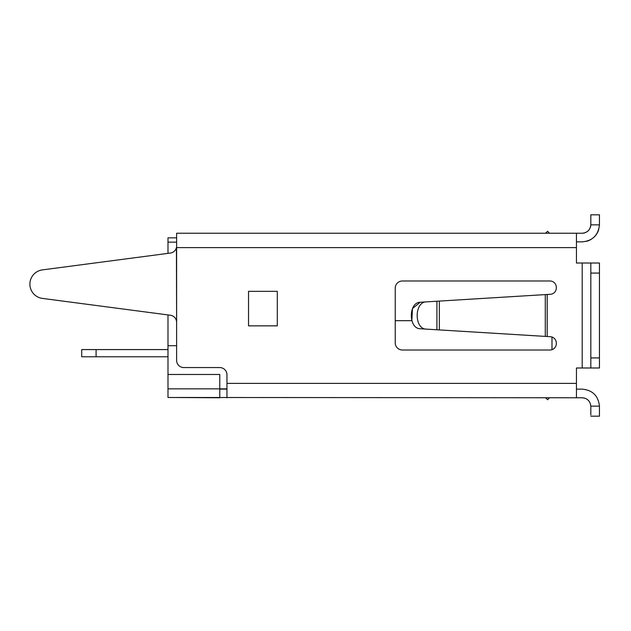 <?xml version="1.0" encoding="UTF-8"?>
<svg xmlns="http://www.w3.org/2000/svg" width="631" height="631" viewBox="0 0 631 631"><rect width="100%" height="100%" fill="white"/><g stroke="black" fill="none" stroke-linecap="round" stroke-linejoin="round"><path stroke-width="0.95" d="M42.435 298.408A14.379 14.379 0 0 1 42.435 269.887L170.37 253.055A7.193 7.193 0 0 0 176.42 247.62L176.617 322.37A7.193 7.193 0 0 0 170.37 315.24L42.435 298.408M582.192 241.862L576.442 241.862L582.192 241.862C592.533 240.892 598.283 235.213 599.45 224.849L590.821 224.849C590.166 229.984 587.287 232.784 582.192 233.233L576.442 233.233L576.442 263.009L582.192 263.009L582.192 367.991L576.442 367.991L576.442 397.767L176.617 397.475M590.813 224.991A8.629 8.629 0 0 1 590.332 227.475A8.629 8.629 0 0 0 590.813 224.991M589.038 229.858A8.629 8.629 0 0 1 587.185 231.64A8.629 8.629 0 0 0 589.038 229.858M590.821 215.289L590.821 214.824L599.45 214.824L599.45 224.604A17.258 17.258 0 0 1 599.45 224.754M590.821 214.824L590.821 224.849M590.821 224.044L590.821 215.597M599.45 221.599L599.45 218.847M599.45 216.938L599.45 215.289M176.617 242.154L167.988 242.154L167.988 253.37L42.435 269.887M402.42 280.984A7.193 7.193 0 0 0 395.227 288.178A7.193 7.193 0 0 1 402.42 280.984L549.98 280.984A6.326 6.326 0 0 1 556.305 287.31L556.305 287.973A6.326 6.326 0 0 1 550.366 294.291L420.404 302.241L436.92 301.232L436.92 329.768L420.404 328.759L439.342 329.918L439.342 301.082M176.617 345.701L167.988 345.701L167.988 388.846L226.955 388.846M576.442 397.767L582.192 397.767C587.295 398.224 590.166 401.024 590.821 406.151L599.45 406.151C598.275 395.779 592.525 390.1 582.192 389.138L576.442 389.138M226.955 389.138L219.769 389.138M576.442 233.233L176.617 233.233L176.617 360.372A7.193 7.193 0 0 0 183.81 367.565L219.769 367.565A7.193 7.193 0 0 1 226.955 374.751L226.955 397.767M395.227 288.178L395.227 342.822A7.193 7.193 0 0 0 402.42 350.016L549.98 350.016A6.326 6.326 0 0 0 556.305 343.69L556.305 343.027A6.326 6.326 0 0 0 550.366 336.709L439.342 329.918M549.98 280.984A6.326 6.326 0 0 1 556.305 287.31M248.527 291.341L248.527 325.856L277.293 325.856L277.293 291.341L248.527 291.341M586.578 241.294A17.258 17.258 0 0 0 590.766 239.583M594.157 237.043A17.258 17.258 0 0 0 598.803 229.282M584.779 232.839A8.629 8.629 0 0 1 582.192 233.233M551.991 337.025L551.991 349.684M420.199 302.257L412.5 308.543L411.822 320.674L395.227 320.674M176.617 237.84L167.988 237.84L167.988 242.154M167.988 314.924L167.988 345.701M167.988 388.846L167.988 397.475L219.769 397.767M219.769 397.475L219.769 374.467L167.988 374.467M167.988 349.582L81.699 349.582L81.699 356.775L167.988 356.775M96.086 349.582L96.086 356.775M547.653 399.731L549.42 397.767L547.653 399.731L545.468 397.767M599.45 357.927L599.45 263.009L590.821 263.009L590.821 357.927L599.45 357.927L599.45 367.991L582.192 367.991M590.821 357.927L590.821 367.991M590.821 263.009L582.192 263.009M599.45 406.348L599.45 416.176L599.45 406.151L590.821 406.151L590.821 414.953M599.45 416.176L590.821 416.176M599.45 406.151C598.275 395.779 592.525 390.1 582.192 389.138M582.192 397.767L584.771 398.161M590.821 412.84L590.821 410.505M426.493 301.87C414.07 301.673 414.086 329.335 426.493 329.13L420.404 328.759C408.296 328.854 408.312 302.139 420.404 302.241L426.493 301.87M549.42 233.233L547.653 231.269L545.468 233.233M576.442 247.62L176.42 247.62M226.955 383.38L576.442 383.38M547.195 294.488L547.195 336.512M599.45 273.073L590.821 273.073M545.294 336.402L545.294 294.598"/></g></svg>
